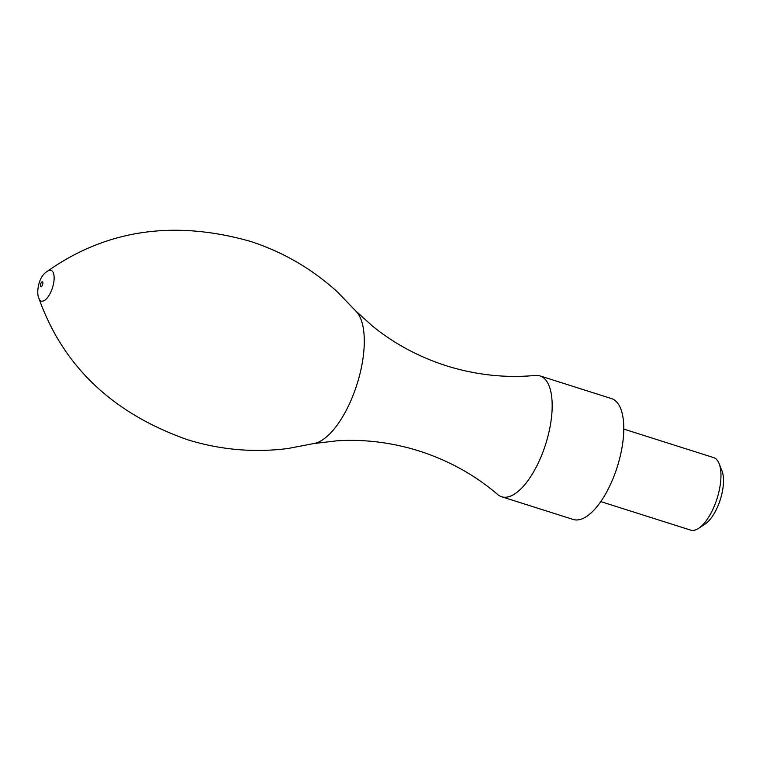 <?xml version="1.0" encoding="UTF-8"?>
<svg xmlns="http://www.w3.org/2000/svg" width="760" height="760" viewBox="0 0 760 760"><rect width="100%" height="100%" fill="white"/><g stroke="black" fill="none" stroke-linecap="round" stroke-linejoin="round"><path stroke-width="1.14" d="M600.77 501.6L690.621 530.109A38.038 15.656 -72.4 0 0 698.601 528.342L705.147 524.048A31.236 12.853 -72.4 0 0 718.998 503.339A31.236 12.853 -72.4 0 0 722 470.924L719.131 463.647A38.038 15.656 -72.4 0 0 713.63 457.596L623.789 429.087M698.601 528.342A38.038 15.656 -72.4 0 0 715.483 503.13A38.038 15.656 -72.4 0 0 719.131 463.647M313.947 443.536L336.661 440.838C364.439 439.042 392.103 442.472 419.634 451.136C449.094 460.702 475.085 475.152 497.61 494.475A63.403 26.096 -72.4 0 0 501.609 496.745L573.202 519.46A63.403 26.096 -72.4 0 0 614.64 474.477A63.403 26.096 -72.4 0 0 611.553 398.601L539.961 375.887A63.403 26.096 -72.4 0 0 535.382 375.43C505.837 378.233 476.273 375.05 446.68 365.883C419.197 357.086 394.62 343.947 372.951 326.458L355.955 311.163M501.609 496.745A63.403 26.096 -72.4 0 0 543.039 451.763A63.403 26.096 -72.4 0 0 539.961 375.887M38.77 297.977C62.947 366.187 112.67 413.487 187.939 439.859C220.96 449.948 254.381 452.817 288.192 448.476L315.267 443.251A71.013 29.231 -72.4 0 0 354.055 392.806A71.013 29.231 -72.4 0 0 356.867 312.151L337.763 292.277C312.635 269.23 283.67 252.301 250.876 241.509C174.173 219.659 106.276 229.634 47.196 271.424C37.924 276.858 36.385 293.559 38.77 297.977A16.102 6.631 -72.4 0 0 51.813 289.636A16.102 6.631 -72.4 0 0 53.713 274.027A16.102 6.631 -72.4 0 0 47.196 271.424M42.532 284.895A2.536 1.045 -72.4 0 0 41.962 281.922A2.536 1.045 -72.4 0 0 40.422 286.007A2.536 1.045 -72.4 0 0 42.532 284.895"/></g></svg>

